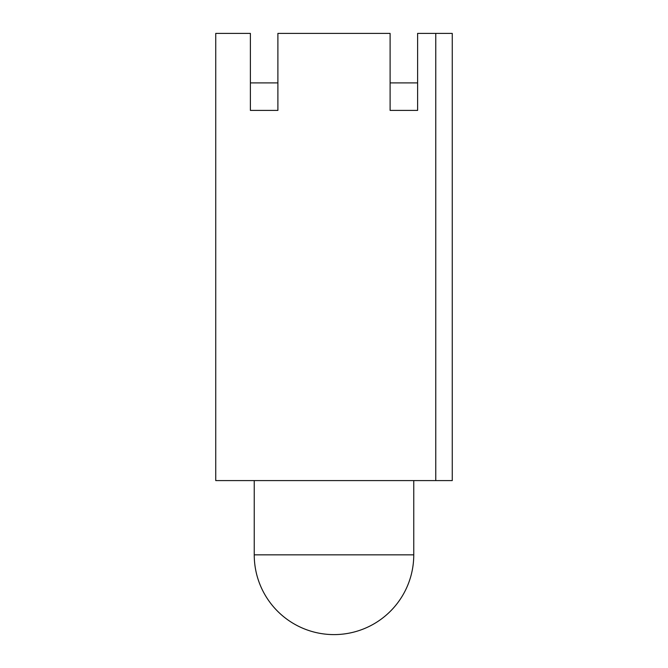 <?xml version="1.0" encoding="UTF-8"?>
<svg xmlns="http://www.w3.org/2000/svg" width="668" height="668" viewBox="0 0 668 668"><rect width="100%" height="100%" fill="white"/><g stroke="black" fill="none" stroke-linecap="round" stroke-linejoin="round"><path stroke-width="1" d="M417.609 110.404L390.104 110.404L390.104 33.4L277.896 33.4L277.896 110.404L250.391 110.404L250.391 33.4L215.739 33.4L215.739 480.584L435.761 480.584L435.761 33.4L417.609 33.4L417.609 110.404M435.761 33.4L452.261 33.4L452.261 480.584L435.761 480.584M250.391 82.907L277.896 82.907M390.104 82.907L417.609 82.907M413.759 554.841A79.759 79.759 0 0 1 334 634.6A79.759 79.759 0 0 1 254.241 554.841L413.759 554.841L413.759 480.584M254.241 554.841L254.241 480.584"/></g></svg>
